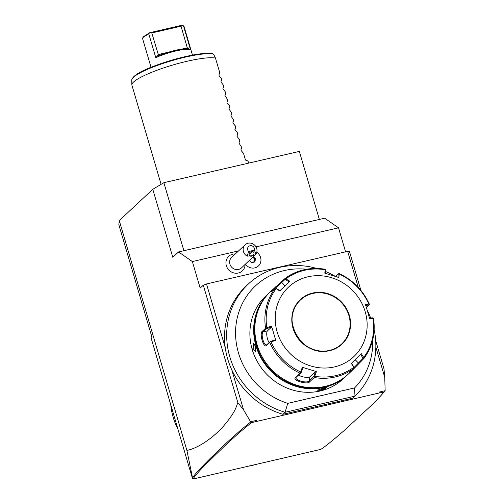 <?xml version="1.0" encoding="UTF-8"?>
<svg xmlns="http://www.w3.org/2000/svg" width="504" height="504" viewBox="0 0 504 504"><rect width="100%" height="100%" fill="white"/><g stroke="black" fill="none" stroke-linecap="round" stroke-linejoin="round"><path stroke-width="0.76" d="M354.268 367.794L348.963 373.105L351.584 371.02L363.97 358.42L363.724 357.424L361.311 353.669L351.376 363.548L354.268 367.794L351.666 363.245M353.984 368.355A56.681 52.788 -133 0 1 335.292 376.961A56.681 52.788 -133 0 1 314.231 377.534L316.443 371.612L302.331 367.284L302.835 367.712L301.127 372.601L300.038 373.18A56.681 52.788 -133 0 1 269.785 342.518L266.534 345.555C263.63 348.579 259.106 333.264 262.326 331.26L265.577 328.224A56.681 52.788 -133 0 1 275.083 288.389L275.656 288.131L276.161 288.609A55.78 51.95 47 0 0 266.837 327.688L271.562 326.126L275.745 340.339L271.02 341.895A55.78 51.95 47 0 0 300.693 371.971L302.331 367.284M351.584 371.02L348.132 374.245A56.681 52.788 -133 0 1 325.212 386.366A56.681 52.788 -133 0 1 262.578 357.613A56.681 52.788 -133 0 1 270.774 291.375L285.069 278.447M363.724 357.424A55.78 51.95 47 0 0 373.048 318.339L369.659 318.66L365.476 304.447L368.865 304.139A55.78 51.95 47 0 0 339.186 274.063L338.89 277.502L324.778 273.168L325.282 269.325L324.822 269.275L325.25 269.319M307.925 276.797A47.685 44.409 -133 0 1 365.198 311.692A47.685 44.409 -133 0 1 334.448 366.912A47.685 44.409 -133 0 1 277.175 332.016A47.685 44.409 -133 0 1 307.925 276.797M285.302 278.542L289.838 281.238L279.909 291.117L276.161 288.609M266.837 327.688L265.577 328.224M275.083 288.389L271.429 291.715L275.656 286.814M314.231 377.534L309.544 381.912C307.396 384.962 292.163 380.306 295.35 377.553L300.038 373.18M275.745 340.339L275.304 339.816L270.383 341.441L266.962 344.629C264.279 347.332 260.272 333.736 263.214 331.878L266.629 328.69L271.555 327.065L267.441 330.901A6.747 2.161 77 0 0 266.893 336.067A6.747 2.161 77 0 0 269.117 342.619M266.093 328.217L266.629 328.69M271.562 326.126L271.555 327.065M266.534 345.555L266.962 344.629L266.591 344.831M269.785 342.518L270.144 341.983L271.02 341.895M300.693 371.971L300.592 372.834M270.383 341.441L270.144 341.983M298.475 375.071A6.747 2.092 13.4 0 0 304.914 377.219A6.747 2.092 13.4 0 0 309.947 376.778L315.498 371.599L316.443 371.612M315.498 371.599L313.79 376.488L308.933 381.018C306.93 383.802 293.423 379.669 296.27 377.131L301.127 372.601M296.037 377.527L296.27 377.131L295.35 377.553M313.79 376.488L314.257 377.03M330.744 384.76A56.139 52.29 -133 0 1 324.059 386.795A56.139 52.29 -133 0 1 267.781 366.641A56.139 52.29 -133 0 1 259.087 307.994M347.552 374.774A56.681 52.788 -133 0 1 346.979 375.316A56.681 52.788 -133 0 1 324.066 387.444A56.681 52.788 -133 0 1 261.431 358.684A56.681 52.788 -133 0 1 269.621 292.446A56.681 52.788 -133 0 1 270.201 291.917M323.467 387.998L326.731 387.57L325.326 388.792L320.878 390.417L317.476 390.197L323.467 387.998M269.621 292.446L265.841 295.98A56.681 52.788 47 0 0 257.645 362.219A56.681 52.788 47 0 0 320.279 390.972A56.681 52.788 47 0 0 343.199 378.851L346.979 375.316M252.8 348.932L253.688 343.073L255.389 346.519L255.849 352.019L252.8 348.932L253.228 348.768L253.884 343.249M326.321 387.513L320.878 389.983L317.709 389.964M316.846 268.456A77.377 72.066 47 0 0 248.459 283.897A77.377 72.066 47 0 0 229.667 356.303A77.377 72.066 47 0 0 285.081 412.285L287.759 403.358A71.14 66.257 -133 0 1 236.212 323.48A71.14 66.257 -133 0 1 306.533 269.249M372.664 340.087A71.14 66.257 -133 0 1 354.577 387.929L354.974 396.15A77.377 72.066 47 0 0 374.163 329.855M287.759 403.358L354.577 387.929M370.661 317.999A77.377 72.066 47 0 0 367.397 310.596M335.154 276.268A77.377 72.066 47 0 0 325.471 271.467M285.081 412.285L354.974 396.15L352.819 398.16L282.927 414.294L285.081 412.285M375.833 347.054L384.741 377.307L385.151 390.695L379.159 392.081L379.109 393L251.383 422.654L238.417 433.421L225.918 444.761L206.054 464.064C194.651 475.631 192.49 479.594 193.316 478.8L195.728 478.246M256.901 421.382L256.586 420.374L257.141 421.155M256.586 420.374L250.595 421.76L243.577 409.897L231.796 369.879A77.377 72.066 47 0 0 282.927 414.294M385.151 390.695L384.382 391.948L379.109 393M385.119 390.965L374.913 402.148L344.352 430.397C332.445 440.735 324.589 447.054 320.79 449.373L195.829 478.391M250.595 421.76L251.383 422.654M250.627 422.012L240.496 430.303L227.877 441.586L211.119 457.556C200.819 467.718 194.62 474.478 192.522 477.83L192.509 478.454L193.316 478.8M192.509 478.454L190.115 470.314M192.522 477.83L186.902 450.419L119.259 220.588L118.85 224.721L151.88 336.943L151.609 339.696L190.002 470.15M119.259 220.588L152.788 189.29L163.869 182.694L299.338 151.421L319.353 219.435L324.696 218.201L338.518 227.821L256.013 246.872M345.587 251.843L338.518 227.821M384.741 377.307L383.998 368.865L375.663 340.553M360.902 290.38L349.442 251.452L347.672 251.357L206.508 283.947L203.295 285.195L200.183 288.099L192.371 261.563L178.548 251.937L178.838 252.92L178.069 252.384L172.803 257.305L152.788 189.29M238.6 250.891L192.371 261.563M235.305 253.966A9.954 9.267 47 0 0 226.353 265.715A9.954 9.267 47 0 0 236.83 273.218A9.954 9.267 47 0 0 245.127 264.487M186.902 450.419C192.181 449.398 198.255 446.632 205.128 442.134C211.957 437.541 218.093 432.193 223.53 426.107C234.776 412.726 235.582 408.7 237.85 402.608L203.295 285.195M178.069 252.384L178.605 252.126M178.548 251.937L183.891 250.708L163.869 182.694M319.353 219.435L183.891 250.708M237.85 402.608L243.577 409.897M231.796 369.879A77.377 72.066 -133 0 1 225.25 347.647L206.508 283.947M248.459 283.897L246.305 285.907A77.377 72.066 47 0 0 225.25 347.647M358.262 287.356L347.672 251.357M258.426 265.973L258.432 265.967A8.996 8.379 47 0 1 245.423 264.209A8.996 8.379 47 0 0 258.426 265.973A8.996 8.379 47 0 0 258.426 265.967A8.996 8.379 47 0 0 256.782 252.271M248.648 251.496L247.174 256.145A7.195 6.703 -133 0 1 243.426 251.559A7.195 6.703 -133 0 1 245.158 244.768L231.651 257.374A7.195 6.703 -133 0 0 229.925 264.172A7.195 6.703 47 0 0 241.479 267.895L255.963 254.117L254.407 250.173A3.597 3.352 47 0 0 248.126 247.023A3.597 3.352 47 0 0 248.648 251.496L254.407 250.173M245.158 244.768A7.195 6.703 -133 0 1 256.712 248.497A7.195 6.703 -133 0 1 255.963 254.117M247.174 256.145L254.728 255.522M251.578 256.152A2.696 2.104 -38 0 1 249.43 255.534A2.696 2.104 -38 0 1 249.379 253.247A2.696 2.104 -38 0 1 251.534 251.597A2.696 2.104 -38 0 1 253.682 252.208A2.696 2.104 -38 0 1 253.739 254.495A2.696 2.104 -38 0 1 251.578 256.152M249.083 254.136L250.009 254.136L251.83 251.54M249.348 260.549L251.496 262.729L254.822 261.96L255.616 258.621L255.137 258.798L253.26 256.895M254.822 261.96L254.438 261.752L254.822 261.96M251.496 262.729L249.499 260.411M254.123 261.815L254.753 259.157L252.876 257.254M254.753 259.157L255.137 258.798L254.438 261.746M161.104 184.344L131.909 85.151A44.988 7.768 -16.4 0 1 131.853 84.792A44.988 7.768 -16.4 0 1 187.041 61.274A44.988 7.768 -16.4 0 1 215.466 58.08L213.664 54.337L212.493 53.764A42.846 7.396 163.6 0 0 169.577 60.82A42.846 7.396 163.6 0 0 132.791 77.912M151.042 67.303L142.588 38.594L143.375 37.094L148.775 33.862L155.786 57.664L158.388 54.86L151.805 32.962L181.037 26.214L187.387 48.163L188.408 48.781M155.786 57.664A21.59 3.73 163.6 0 1 176.06 50.935A21.59 3.73 163.6 0 1 190.493 49.657L183.488 25.849L184.023 26.397L192.471 55.106M148.775 33.862L149.638 32.722L182.221 25.2L183.513 25.868M142.727 37.869L143.331 36.798L149.638 32.722M149.644 32.886L151.805 32.962M158.388 54.86L158.558 55.673M158.798 55.591A20.696 3.572 -16.4 0 1 188.313 48.775M190.493 49.657L187.387 48.163M183.488 25.849L182.429 25.313L181.037 26.214M248.648 163.126L248.245 161.771A44.988 7.768 -16.4 0 0 245.492 160.096L243.489 153.298L241.132 150.526L240.925 149.808L241.788 147.508L238.921 143.004L239.784 140.71L239.488 139.696L236.918 136.206L237.781 133.906L237.485 132.892L234.914 129.402L235.784 127.109L235.481 126.088L233.125 123.323L232.917 122.604L233.78 120.305L230.914 115.8L231.777 113.507L231.481 112.487L228.911 109.003L229.774 106.703L229.477 105.689L227.121 102.923L226.913 102.199L227.776 99.899L224.91 95.395L225.773 93.101L225.477 92.087L222.907 88.597L223.77 86.297L223.474 85.283L220.903 81.793L221.773 79.5L221.47 78.485L219.114 75.713L218.906 74.995L219.769 72.696L215.466 58.08M177.994 429.364A65.677 61.173 -133 0 1 173.206 417.4A65.677 61.173 -133 0 1 170.793 404.895M254.848 464.764A65.677 61.173 -133 0 1 249.291 466.049M255.944 351.779L255.629 351.987L253.228 348.768M339.186 274.063L339.016 273.628M335.576 276.406L338.26 273.899L337.945 277.483M369.268 304.29L368.865 304.139M365.476 305.38L369.004 305.059L366.433 307.453M373.048 318.339L373.445 318.131L373.477 318.578M360.581 354.381L363.101 358.294L354.211 367.334M363.101 358.294L363.882 358.224M373.445 318.131L372.758 317.81L369.224 318.131M369.004 305.059L369.394 304.372M338.946 273.514L338.26 273.899M325.282 273.596L325.282 269.325M289.838 281.238L279.985 290.669M285.277 278.561L285.195 279.336L289.113 281.95M275.656 288.131L280.199 290.814L279.909 291.117M274.945 288.515L285.195 279.336M300.516 299.918A30.139 28.073 -133 0 1 312.694 293.473A30.139 28.073 -133 0 1 346.002 308.763A30.139 28.073 -133 0 1 341.649 343.98A30.139 28.073 -133 0 1 329.471 350.425A30.139 28.073 -133 0 1 296.163 335.135A30.139 28.073 -133 0 1 300.523 299.911A30.139 28.073 -133 0 1 312.707 293.467A30.139 28.073 -133 0 1 346.015 308.757A30.139 28.073 -133 0 1 341.655 343.974C338.203 347.174 334.152 349.316 329.49 350.412C302.142 358.501 278.8 317.766 300.523 299.911M353.795 367.296A55.78 51.95 -133 0 1 335.456 375.726A55.78 51.95 -133 0 1 314.798 376.299M286.083 278.737A55.78 51.95 -133 0 1 304.429 270.308A55.78 51.95 -133 0 1 325.086 269.734M285.106 278.422A56.681 52.788 -133 0 1 303.761 269.842M262.326 331.26L263.214 331.878L267.441 330.901M309.544 381.912L308.933 381.018L309.947 376.778M320.878 390.417L320.878 389.983M255.616 258.621L253.6 256.58M254.457 261.74L251.515 262.42L254.438 261.752M213.444 54.111A43.716 7.547 163.6 0 0 166.723 62.238A43.716 7.547 163.6 0 0 131.758 79.972L131.853 84.792M158.155 54.558L168.758 52.107M181.73 49.115L187.387 47.811M359.289 362.792L358.243 362.823L355.207 359.743M281.818 281.484L281.78 282.53L284.999 285.787M312.701 293.032A30.498 28.407 -133 0 1 349.335 315.359A30.498 28.407 -133 0 1 329.666 350.677A30.498 28.407 -133 0 1 293.038 328.356A30.498 28.407 -133 0 1 312.701 293.032M251.521 262.427L249.512 260.392M131.758 79.972C133.497 72.973 152.775 66.011 174.182 59.459C192.641 54.394 205.519 52.479 212.82 53.708M285.088 278.435C296.837 269.98 310.149 266.912 325.017 269.224M339.06 273.533C352.926 280.035 363.031 290.272 369.375 304.258M373.527 318.383C375.701 333.333 372.519 346.67 364.001 358.388"/></g></svg>
